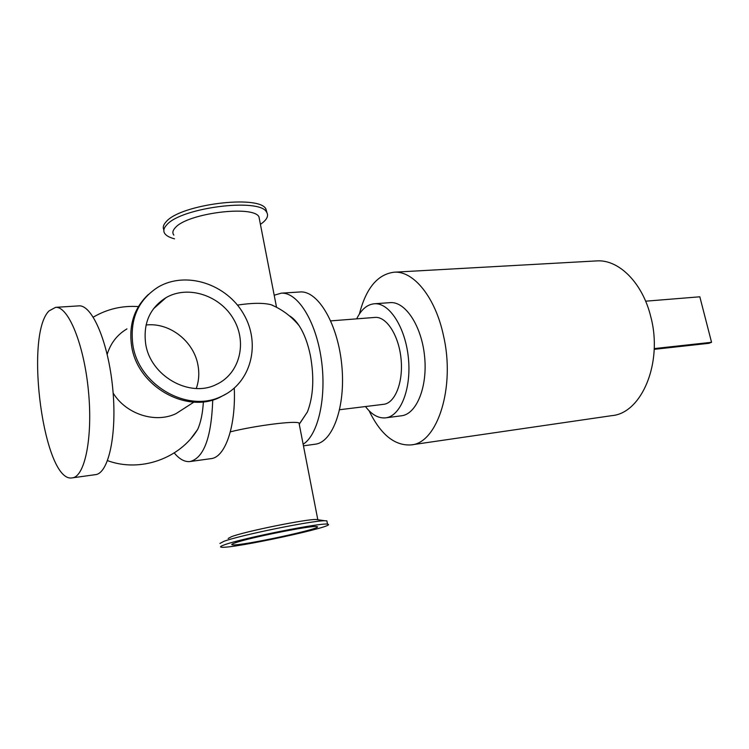 <?xml version="1.0" encoding="UTF-8"?>
<svg xmlns="http://www.w3.org/2000/svg" width="749" height="749" viewBox="0 0 749 749"><rect width="100%" height="100%" fill="white"/><g stroke="black" fill="none" stroke-linecap="round" stroke-linejoin="round"><path stroke-width="1.12" d="M303.139 444.232C318.316 434.916 326.901 396.764 321.227 358.687C315.685 320.553 297.447 292.016 281.287 293.159L274.19 295.228M300.162 422.895L307.455 411.866C313.344 396.399 314.337 377.702 310.432 355.784C307.923 343.454 304.131 333.389 299.057 325.59C295.939 320.9 292.653 317.595 289.198 315.685M303.448 445.833L315.067 444.223C332.799 442.509 345.898 406.314 341.778 365.109C337.874 323.886 318.016 290.565 300.246 291.96L299.703 291.998M174.227 452.93C179.451 459.231 184.722 462.096 190.049 461.543C203.868 457.967 211.433 437.435 212.744 399.938M191.238 438.128L197.68 429.411C200.798 422.445 202.698 413.242 203.391 401.782M190.283 461.506L210.872 458.66C225.018 457.648 235.972 426.939 234.278 388.169M72.4 477.843L95.357 474.66C108.596 473.705 117.256 434.177 112.706 388.197C108.305 342.199 92.146 304.693 78.935 305.873L78.523 305.901M49.022 310.919C23.977 335.505 43.948 483.423 72.204 477.871C84.89 477.001 93.016 437.135 88.41 390.641C83.963 344.147 68.271 306.182 55.613 307.343L49.022 310.919M369.088 410.752C380.604 434.504 394.583 445.889 411.023 444.915C437.388 443.371 455.57 387.308 443.474 335.571C435.384 297.287 413.57 270.726 394.217 272.196C377.665 274.2 366.055 288.131 359.389 314.009M411.341 444.869L611.924 415.629C641.696 413.261 663.127 362.647 650.787 316.79C642.605 282.804 618.786 259.36 596.869 260.895L596.017 260.942M374.79 317.436L375.109 317.407C386.55 316.406 398.861 335.543 401.061 358.94C403.411 382.318 395.004 403.29 383.563 404.32L339.653 409.722M356.674 318.849C361.271 309.44 367.197 304.412 374.453 303.757C389.358 302.521 405.527 327.51 408.42 358.284C411.51 389.031 400.443 416.435 385.557 417.858C378.423 418.485 371.729 414.721 365.465 406.548M389.892 302.652L390.332 302.624C405.434 301.388 421.753 326.143 424.617 356.646C427.688 387.139 416.425 414.356 401.342 415.798L385.81 417.82M226.844 393.553L219.616 397.447C186.304 413.944 137.245 386.259 131.59 345.851C128.659 324.944 134.249 307.811 148.386 294.451M132.845 344.783C129.699 319.243 138.088 300.04 158.011 287.167C186.127 270.492 226.807 284.161 243.715 314.215C261.158 343.997 251.074 383.422 221.067 396.549C187.69 413.074 138.528 385.295 132.845 344.783M260.418 224.363C267.028 219.813 269.041 215.665 266.447 211.911C259.369 197.773 181.061 207.548 166.774 224.84C163.591 228.211 162.992 231.207 164.986 233.847C166.681 235.963 169.854 237.63 174.517 238.828M266.962 212.697L265.848 208.84C258.751 194.59 180.472 204.308 166.203 221.704C163.366 224.709 162.589 227.443 163.881 229.906M259.706 220.683L258.939 216.733C252.89 205.001 187.653 213.184 175.435 227.546C172.691 230.383 172.167 232.911 173.852 235.13M327.06 521.81L326.873 520.845L324.86 520.761C312.82 520.415 239.418 535.338 223.811 541.368L219.934 543.446M228.173 538.475L231.525 536.668C244.764 531.509 305.564 519.179 315.994 519.478L318.353 519.825M224.428 544.823C220.702 546.152 219.654 546.939 221.292 547.182C231.357 549.139 340.289 525.592 327.528 524.206C322.66 522.203 241.524 538.344 224.428 544.823M145.652 343.735C143.087 323.222 149.894 307.848 166.053 297.625C188.271 284.779 220.29 295.574 233.688 319.346C247.488 342.92 239.605 374.004 216.171 384.565C189.563 398.084 150.231 376.007 145.652 343.735M196.266 388.459C198.85 381.175 199.44 373.554 198.036 365.587C194.188 341.75 169.986 322.192 146.046 325.01M186.164 407.1L175.996 413.645C155.558 423.522 126.216 414.422 113.136 393.047M107.191 354.343C110.609 343.211 117.2 334.728 126.946 328.886M272.327 305.105L273.132 305.62M276.025 307.015L271.138 304.74C263.358 302.746 252.132 302.868 237.47 305.096M230.336 431.836C255.989 425.507 295.237 420.573 299.01 422.988L299.647 423.541L299.31 424.505M234.98 542.922C231.918 543.999 231.048 544.635 232.359 544.832C240.139 546.433 327.06 527.642 316.733 526.594C312.689 525.04 248.808 537.745 234.98 542.922M654.205 348.594L711.55 342.302L699.828 296.801L645.629 301.192M711.55 342.302L708.91 343.314L654.177 349.343M300.246 291.96L281.287 293.159M78.935 305.873L55.613 307.343M596.869 260.895L394.217 272.196M330.749 320.881L375.109 317.407M374.453 303.757L390.332 302.624M221.067 396.549L219.616 397.447M265.848 208.84L266.447 211.911M315.994 519.478L324.86 520.761M326.873 520.845L327.528 524.206M166.053 297.625L153.386 308.878M194.01 402.054L175.996 413.645M138.406 306.594C122.274 305.48 107.229 309 93.279 317.145M197.68 429.411C179.723 458.772 140.222 472.685 107.538 460.644M258.939 216.733L276.531 307.268M299.057 325.59C291.427 316.368 282.13 309.421 271.138 304.74M307.455 411.875L299.647 423.541M299.01 422.988L317.782 519.572M232.218 544.074L232.359 544.832"/></g></svg>
